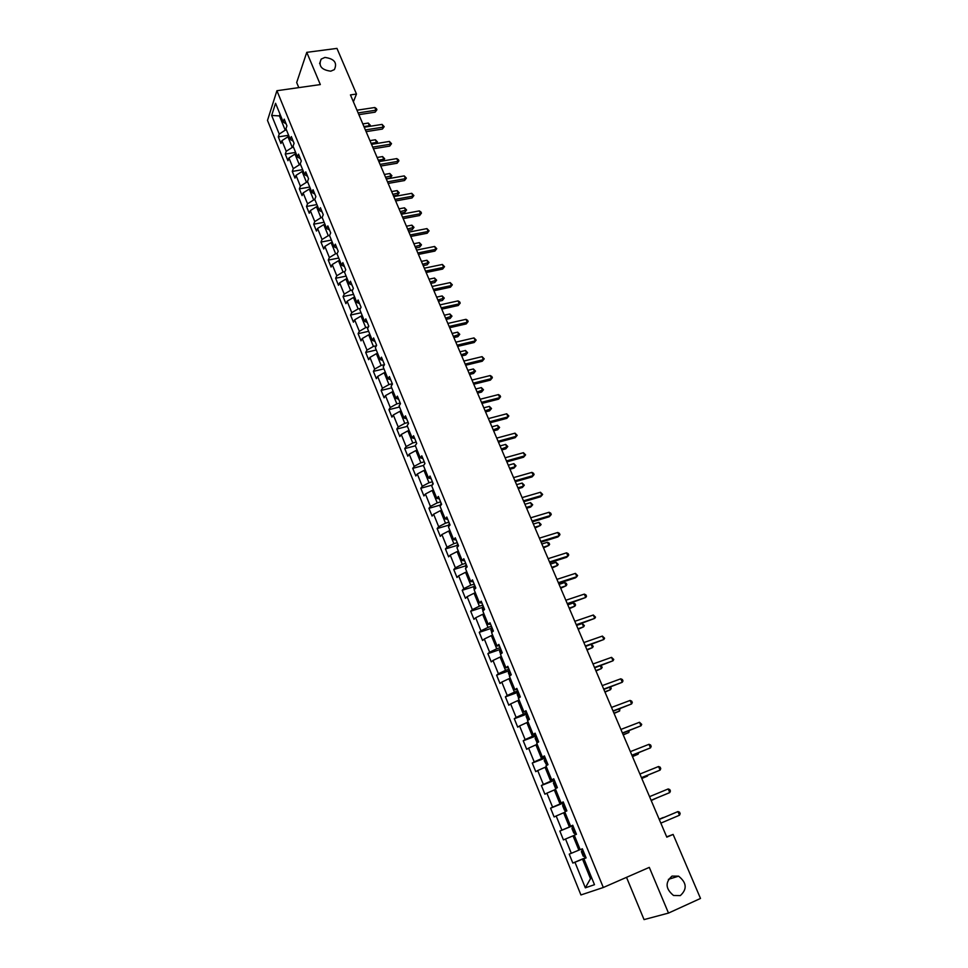 <?xml version="1.0" encoding="UTF-8"?>
<svg xmlns="http://www.w3.org/2000/svg" width="968" height="968" viewBox="0 0 968 968"><rect width="100%" height="100%" fill="white"/><g stroke="black" fill="none" stroke-linecap="round" stroke-linejoin="round"><path stroke-width="1.45" d="M672.034 876.088L678.58 876.161C686.748 882.683 687.328 889.156 680.31 895.606L673.522 895.473C665.5 888.818 665.004 882.356 672.034 876.088M324.933 57.427C334.347 58.758 337.505 62.823 334.384 69.599L330.766 71.184C321.412 69.914 318.218 65.885 321.182 59.096L324.933 57.427M626.514 877.347L644.047 919.6L668.501 913.078L700.505 898.449L673.123 834.428L666.674 836.848M267.495 120.419L580.933 894.952L603.306 887.499L276.921 90.714L267.495 120.419M276.921 90.714L320.323 84.579L306.771 52.345L296.68 82.546L298.797 87.616M586.051 857.793L583.91 858.773L586.1 857.914L582.373 848.803L580.195 849.686L574.29 835.215L576.444 834.283L572.741 825.244L570.624 826.212L564.767 811.874L566.873 810.869L563.207 801.915L561.125 802.956L555.329 788.739L557.386 787.662L553.769 778.792L551.724 779.905L545.976 765.821L547.997 764.672L544.403 755.887L542.395 757.073L536.708 743.121L538.68 741.887L535.122 733.187L533.162 734.434L527.524 720.615L529.46 719.321L525.939 710.693L524.015 712.012L518.424 698.315L520.324 696.948L516.827 688.393L514.94 689.785L509.398 676.208L511.261 674.781L507.801 666.299L505.949 667.763L500.456 654.308L502.283 652.807L498.847 644.41L497.044 645.934L491.599 632.6L493.377 631.027L489.977 622.702L488.211 624.3L482.814 611.074L484.569 609.453L481.193 601.201L479.462 602.858L474.114 589.754L475.82 588.06L472.481 579.88L470.787 581.599L465.487 568.603L467.157 566.849L463.841 558.742L462.184 560.52L456.932 547.646L458.566 545.831L455.287 537.797L453.653 539.636L448.45 526.87L450.047 524.995L446.792 517.033L445.207 518.933L440.041 506.276L441.614 504.34L438.383 496.439L436.834 498.399L431.704 485.851L433.24 483.867L430.046 476.038L428.521 478.047L423.452 465.608L424.952 463.563L421.782 455.807L420.281 457.876L415.248 445.546L416.724 443.441L413.578 435.745L412.126 437.863L407.129 425.642L408.569 423.476L405.447 415.853L404.031 418.031L399.082 405.907L400.486 403.692L397.388 396.13L395.997 398.356L391.096 386.341L392.464 384.078L389.402 376.576L388.035 378.863L383.171 366.933L384.514 364.621L381.162 365.408L376.395 353.695L377.653 353.405M583.91 858.773L594.485 884.691L585.337 887.825L574.956 862.258L572.838 863.069L585.93 857.515M384.514 364.621L381.477 357.18L380.146 359.515L375.318 347.694L376.637 345.334L373.624 337.953L372.317 340.337L367.537 328.612L368.82 326.204L365.831 318.883L364.549 321.315L359.806 309.687L361.064 307.231L358.099 299.971L356.853 302.452L352.146 290.932L353.38 288.416L350.44 281.216L349.218 283.745L344.548 272.31L345.757 269.757L342.841 262.618L341.644 265.196L337.021 253.858L338.195 251.244L335.303 244.166L334.141 246.792L329.543 235.551L330.693 232.889L327.825 225.871L326.688 228.545L322.138 217.389L323.251 214.69L320.408 207.721L319.295 210.443L314.781 199.372L315.87 196.625L313.051 189.728L311.974 192.475L307.485 181.5L308.55 178.717L305.755 171.868L304.702 174.663L300.249 163.773L301.29 160.954L298.519 154.154L297.491 156.998L293.074 146.192L294.091 143.325L291.332 136.585L290.327 139.465L285.959 128.744L286.939 125.84L284.205 119.149L283.237 122.077L275.565 103.273L271.669 115.446L279.232 134.068L278.288 136.899L280.962 143.494L281.918 140.675L286.226 151.286L285.257 154.081L287.956 160.724L288.936 157.953L293.28 168.65L292.288 171.409L294.998 178.1L296.002 175.365L300.382 186.146L299.366 188.857L302.101 195.609L303.129 192.91L307.546 203.788L306.505 206.462L309.264 213.262L310.317 210.613L314.769 221.563L313.692 224.201L316.476 231.062L317.564 228.448L322.041 239.483L320.952 242.073L323.76 248.994L324.861 246.417L329.386 257.561L328.261 260.102L331.092 267.071L332.218 264.542L336.779 275.771L335.63 278.264L338.485 285.294L339.647 282.813L344.233 294.127L343.059 296.583L345.927 303.662L347.125 301.229L351.759 312.64L350.549 315.048L353.441 322.187L354.663 319.803L359.334 331.31L358.099 333.67L361.016 340.869L362.262 338.522L366.981 350.126L365.71 352.437L368.663 359.697L369.933 357.398L374.676 369.098L373.394 371.361L376.358 378.682L377.665 376.431L382.445 388.228L381.126 390.431L384.127 397.812L385.458 395.622L390.286 407.516L388.93 409.67L391.955 417.111L393.31 414.969L398.187 426.961L396.795 429.078L399.844 436.58L401.236 434.487L406.149 446.575L404.733 448.632L407.806 456.206L409.222 454.161L414.183 466.358L412.731 468.367L415.829 475.99L417.281 474.005L422.278 486.299L420.802 488.259L423.923 495.955L425.412 494.019L430.445 506.421L428.945 508.321L432.091 516.077L433.616 514.202L438.685 526.713L437.149 528.552L440.319 536.381L441.88 534.566L446.998 547.174L445.425 548.953L448.632 556.854L450.217 555.087L455.384 567.817L453.774 569.535L457.005 577.497L458.626 575.803L463.841 588.629L462.196 590.298L465.451 598.321L467.108 596.687L472.36 609.634L470.69 611.231L473.969 619.338L475.663 617.753L480.963 630.821L479.257 632.358L482.572 640.526L484.29 639.013L489.639 652.19L487.896 653.654L491.248 661.906L493.002 660.454L498.399 673.74L496.62 675.156L499.984 683.469L501.787 682.089L507.232 695.496L505.405 696.839L508.817 705.224L510.644 703.905L516.138 717.433L514.286 718.716L517.723 727.174L519.586 725.927L525.128 739.564L523.24 740.774L526.701 749.317L528.613 748.131L534.203 761.901L532.267 763.05L535.764 771.665L537.712 770.552L543.351 784.443L541.378 785.508L544.911 794.208L546.896 793.167L552.595 807.179L550.574 808.183L554.132 816.956L556.164 815.988L561.912 830.133L559.855 831.052L563.449 839.909L565.518 839.014L571.314 853.292L569.22 854.139L572.838 863.069M353.393 101.797L356.478 94.029L350.452 94.912L666.807 837.151L673.123 834.428M580.159 849.601L578.864 850.146L573.032 835.856L574.339 835.311M571.314 853.292L578.864 850.146M565.518 839.014L573.032 835.856M572.862 825.535L569.402 826.962L563.63 812.793L564.925 812.261M572.802 825.377L570.624 826.212M561.912 830.133L569.402 826.962M556.164 815.988L563.63 812.793M563.485 802.593L560.036 803.985L554.313 789.948L555.608 789.428M563.34 802.218L561.125 802.956M552.595 807.179L560.036 803.985M546.896 793.167L554.313 789.948M554.192 779.857L550.744 781.212L545.069 767.297L546.375 766.801M553.962 779.276L551.724 779.905M543.351 784.443L550.744 781.212M537.712 770.552L545.069 767.297M544.984 757.327L541.548 758.646L535.921 744.864L537.216 744.368M544.669 756.528L542.395 757.073M534.203 761.901L541.548 758.646M528.613 748.131L535.921 744.864M535.861 734.99L532.424 736.285L526.846 722.624L528.141 722.14M535.461 733.998L533.162 734.434M525.128 739.564L532.424 736.285M519.586 725.927L526.846 722.624M526.822 712.859L523.385 714.118L517.856 700.578L519.15 700.106M526.338 711.661L524.015 712.012M516.138 717.433L523.385 714.118M510.644 703.905L517.856 700.578M517.856 690.922L514.419 692.144L508.95 678.725L510.245 678.278M517.287 689.531L514.94 689.785M507.232 695.496L514.419 692.144M501.787 682.089L508.95 678.725M508.974 669.178L505.538 670.376L500.117 657.066L501.412 656.631M508.321 667.593L505.949 667.763M498.399 673.74L505.538 670.376M493.002 660.454L500.117 657.066M500.166 647.628L496.741 648.79L491.369 635.601L492.651 635.177M499.44 645.85L497.044 645.934M489.639 652.19L496.741 648.79M484.29 639.013L491.369 635.601M491.429 626.26L488.017 627.397L482.681 614.329L483.976 613.906M490.631 624.3L488.211 624.3M480.963 630.821L488.017 627.397M475.663 617.753L482.681 614.329M482.778 605.085L479.366 606.198L474.078 593.239L475.361 592.827M481.907 602.943L479.462 602.858M472.36 609.634L479.366 606.198M467.108 596.687L474.078 593.239M474.199 584.091L470.799 585.168L465.56 572.318L466.83 571.919M473.255 581.768L470.787 581.599M463.841 588.629L470.799 585.168M458.626 575.803L465.56 572.318M465.693 563.279L462.293 564.332L457.102 551.591L458.372 551.203M464.676 560.787L462.184 560.52M455.384 567.817L462.293 564.332M450.217 555.087L457.102 551.591M457.259 542.649L453.871 543.665L448.716 531.033L449.999 530.658M456.17 539.975L453.653 539.636M446.998 547.174L453.871 543.665M441.88 534.566L448.716 531.033M448.91 522.188L445.51 523.18L440.404 510.656L441.686 510.293M447.748 519.344L445.207 518.933M438.685 526.713L445.51 523.18M433.616 514.202L440.404 510.656M440.621 501.896L437.233 502.864L432.164 490.461L433.434 490.098M439.387 498.895L436.834 498.399M430.445 506.421L437.233 502.864M425.412 494.019L432.164 490.461M432.394 481.786L429.018 482.729L423.996 470.424L425.267 470.073M431.099 478.615L428.521 478.047M422.278 486.299L429.018 482.729M417.281 474.005L423.996 470.424M424.25 461.845L420.874 462.764L415.889 450.556L417.16 450.217M422.883 458.517L420.281 457.876M414.183 466.358L420.874 462.764M409.222 454.161L415.889 450.556M416.167 442.074L412.791 442.969L407.867 430.857L409.125 430.53M414.74 438.589L412.126 437.863M406.149 446.575L412.791 442.969M401.236 434.487L407.867 430.857M408.157 422.471L404.793 423.331L399.893 411.327L401.163 411.013M406.669 418.817L404.031 418.031M398.187 426.961L404.793 423.331M393.31 414.969L399.893 411.327M400.207 403.027L396.844 403.862L391.992 391.955L393.262 391.653M398.659 399.227L395.997 398.356M390.286 407.516L396.844 403.862M385.458 395.622L391.992 391.955M392.33 383.739L388.979 384.55L384.163 372.753L385.421 372.45M390.721 379.795L388.035 378.863M382.445 388.228L388.979 384.55M377.665 376.431L384.163 372.753M382.844 360.519L380.146 359.515M374.676 369.098L381.162 365.408M369.933 357.398L376.395 353.695M376.407 345.733L373.418 346.411L368.687 334.807L369.945 334.529M375.027 341.414L372.317 340.337M366.981 350.126L373.418 346.411M362.262 338.522L368.687 334.807M368.397 326.99L365.735 327.583L361.04 316.064L362.298 315.798M367.283 322.453L364.549 321.315M359.334 331.31L365.735 327.583M354.663 319.803L361.04 316.064M360.471 308.393L358.124 308.901L353.465 297.478L354.711 297.212M359.612 303.662L356.853 302.452M351.759 312.64L358.124 308.901M347.125 301.229L353.465 297.478M352.63 289.94L350.561 290.376L345.939 279.05L347.197 278.784M351.989 285.016L349.218 283.745M344.233 294.127L350.561 290.376M339.647 282.813L345.939 279.05M344.874 271.633L343.071 271.996L338.485 260.755L339.732 260.513M344.439 266.527L341.644 265.196M336.779 275.771L343.071 271.996M332.218 264.542L338.485 260.755M337.203 253.459L335.63 253.761L331.092 242.617L332.339 242.375M336.937 248.183L334.141 246.792M329.386 257.561L335.63 253.761M324.861 246.417L331.092 242.617M329.592 235.43L328.261 235.684L323.748 224.624L324.994 224.394M329.507 229.997L326.688 228.545M322.041 239.483L328.261 235.684M317.564 228.448L323.748 224.624M322.187 217.522L320.94 217.739L316.476 206.777L317.71 206.559M322.126 211.956L319.295 210.443M314.769 221.563L320.94 217.739M310.317 210.613L316.476 206.777M314.927 199.735L313.692 199.952L309.252 189.075L310.486 188.857M314.818 194.048L311.974 192.475M307.546 203.788L313.692 199.952M303.129 192.91L309.252 189.075M307.727 182.081L306.493 182.299L302.089 171.505L303.323 171.3M307.558 176.297L304.702 174.663M300.382 186.146L306.493 182.299M296.002 175.365L302.089 171.505M300.588 164.584L299.342 164.79L294.974 154.081L296.22 153.876M300.37 158.679L297.491 156.998M293.28 168.65L299.342 164.79M288.936 157.953L294.974 154.081M293.498 147.209L292.263 147.414L287.932 136.79L289.166 136.597M293.219 141.207L290.327 139.465M286.226 151.286L292.263 147.414M281.918 140.675L287.932 136.79M286.467 129.978L285.233 130.172L279.413 115.906L280.647 115.724M286.141 123.868L283.237 122.077M279.232 134.068L285.233 130.172M271.669 115.446L279.413 115.906L279.994 114.139M306.771 52.345L336.961 48.4L356.478 94.029M668.501 913.078L649.298 867.376L603.306 887.499M591.799 878.109L590.492 878.678L591.835 878.206M585.991 857.648L582.518 859.124L590.492 878.678L585.337 887.825M574.956 862.258L582.518 859.124M278.288 136.899L288.621 135.29M285.257 154.081L295.615 152.412M292.288 171.409L302.657 169.666M299.366 188.857L309.76 187.054M306.505 206.462L316.911 204.587M313.692 224.201L324.123 222.265M320.952 242.073L331.395 240.076M328.261 260.102L338.727 258.032M335.63 278.264L346.108 276.122M343.059 296.583L353.55 294.369M350.549 315.048L361.064 312.761M358.099 333.67L368.626 331.31M365.71 352.437L376.262 350.005M373.394 371.361L383.957 368.856M381.126 390.431L391.713 387.853M388.93 409.67L399.53 407.02M396.795 429.078L407.419 426.331M404.733 448.632L415.369 445.812M412.731 468.367L423.597 465.402M420.802 488.259L432.321 485.041M428.945 508.321L440.513 504.994M437.149 528.552L448.789 525.128M445.425 548.953L457.126 545.42M453.774 569.535L465.548 565.893M462.196 590.298L474.042 586.535M470.69 611.231L482.608 607.359M479.257 632.358L491.248 628.353M487.896 653.654L499.972 649.528M496.62 675.156L508.781 670.897M505.405 696.839L517.662 692.447L517.227 694.516L518.703 698.11M514.286 718.716L526.882 714.094M523.24 740.774L536.236 735.898M532.267 763.05L545.286 758.041M541.378 785.508L554.41 780.389M550.574 808.183L563.63 802.932M559.855 831.052L572.923 825.68M358.874 114.66L375.136 112.167L375.971 110.207L358.136 112.917M374.81 107.508L376.443 108.67L376.903 109.747L375.971 110.207L374.81 107.508L356.974 110.207M376.903 109.747L375.136 112.167M363.956 126.578L369.401 125.731L368.264 123.057L362.819 123.904M369.098 126.445L370.333 125.259L369.728 126.348M368.264 123.057L370.333 125.259M366.122 131.648L382.408 129.059L383.255 127.123L365.396 129.942M382.082 124.4L384.187 126.651L383.255 127.123L382.082 124.4L364.222 127.207M384.187 126.651L382.408 129.059M373.418 148.769L389.729 146.083L390.588 144.172L372.704 147.112M389.414 141.425L391.52 143.675L390.588 144.172L389.414 141.425L371.531 144.353M391.52 143.675L389.729 146.083M371.095 143.325L376.54 142.441L375.39 139.755L369.945 140.638M376.032 143.615L377.472 141.945L376.395 143.554M375.39 139.755L377.472 141.945M378.282 160.204L383.739 159.272L382.59 156.574L377.133 157.482M383.001 160.93L384.671 158.764L383.098 160.918M382.59 156.574L384.671 158.764M380.775 166.036L397.11 163.241L397.993 161.353L380.073 164.403M396.807 158.595L398.441 159.732L398.913 160.833L397.993 161.353L396.807 158.595L378.887 161.62M398.913 160.833L397.11 163.241M388.18 183.424L404.539 180.532L405.447 178.681L387.502 181.839M404.249 175.886L406.366 178.124L405.447 178.681L404.249 175.886L386.317 179.032M406.366 178.124L404.539 180.532M395.658 200.957L412.041 197.968L412.961 196.129L394.992 199.408M411.763 193.322L413.88 195.56L412.961 196.129L411.763 193.322L393.794 196.589M413.88 195.56L412.041 197.968M386.196 178.765L390.14 178.076L390.999 176.249L389.838 173.514L384.369 174.47M385.53 177.204L391.919 175.716L390.14 178.076M389.838 173.514L391.919 175.716M393.492 195.863L397.437 195.149L398.308 193.346L397.134 190.599L391.665 191.579M392.839 194.338L399.215 192.789L397.437 195.149M397.134 190.599L399.215 192.789M400.837 213.105L404.781 212.355L405.677 210.588L404.491 207.817L399.01 208.834M400.195 211.605L406.584 209.996L404.781 212.355M404.491 207.817L406.584 209.996M408.23 230.469L412.199 229.706L413.106 227.952L411.908 225.157L406.427 226.209M407.613 229.017L414.001 227.347L412.199 229.706M411.908 225.157L414.001 227.347M415.695 247.965L419.664 247.179L420.596 245.461L419.386 242.641L413.893 243.73M415.091 246.55L421.479 244.831L419.664 247.179M419.386 242.641L421.479 244.831M423.21 265.607L427.178 264.796L428.134 263.102L426.924 260.271L421.419 261.396M422.629 264.24L429.018 262.449L427.178 264.796M426.924 260.271L429.018 262.449M430.784 283.394L434.765 282.547L435.733 280.889L434.511 278.022L428.993 279.183M430.216 282.051L436.616 280.2L434.765 282.547M434.511 278.022L436.616 280.2M438.431 301.314L442.412 300.443L443.392 298.809L442.17 295.93L436.641 297.128M437.875 300.019L444.276 298.096L442.412 300.443M442.17 295.93L444.276 298.096M446.127 319.379L450.12 318.472L451.124 316.875L449.878 313.971L444.348 315.205M445.595 318.121L451.983 316.137L450.12 318.472M449.878 313.971L451.983 316.137M453.883 337.578L457.876 336.658L458.905 335.085L457.658 332.157L452.116 333.44M453.375 336.368L459.764 334.323L457.876 336.658M457.658 332.157L459.764 334.323M461.712 355.934L465.705 354.978L466.757 353.441L465.499 350.489L459.945 351.808M461.204 354.76L467.604 352.654L465.705 354.978M465.499 350.489L467.604 352.654M469.589 374.434L473.594 373.454L474.671 371.942L473.4 368.965L467.846 370.333M469.117 373.309L475.506 371.131L473.594 373.454M473.4 368.965L475.506 371.131M477.539 393.093L481.556 392.076L482.645 390.6L481.362 387.599L475.796 389.003M477.079 392.004L483.48 389.753L481.556 392.076M481.362 387.599L483.48 389.753M485.561 411.884L489.566 410.843L490.679 409.404L489.384 406.379L483.819 407.818M485.113 410.856L491.514 408.532L489.566 410.843M489.384 406.379L491.514 408.532M493.632 430.845L497.661 429.768L498.786 428.364L497.479 425.315L491.913 426.791M493.208 429.852L499.609 427.457L497.661 429.768M497.479 425.315L499.609 427.457M424.274 464.471L424.879 463.394M501.775 449.951L505.804 448.849L506.966 447.482L505.647 444.409L500.069 445.921M501.376 449.007L507.776 446.538L505.804 448.849M505.647 444.409L507.776 446.538M432.309 485.077L433.011 483.298M509.991 469.226L514.02 468.089L515.194 466.745L513.875 463.648L508.285 465.221M509.604 468.318L515.194 466.745L516.005 465.789L513.875 463.648M440.404 505.828L441.214 503.36M518.267 488.646L522.309 487.485L523.506 486.178L522.175 483.056L516.573 484.666M517.904 487.799L523.506 486.178L524.305 485.186L522.175 483.056M448.68 526.592L449.491 523.603M526.616 508.236L530.658 507.038L531.88 505.768L530.537 502.622L524.934 504.28M526.277 507.438L531.88 505.768L532.678 504.751L530.537 502.622M403.196 218.635L419.604 215.525L420.536 213.722L402.543 217.122M419.325 210.891L420.959 211.992L421.443 213.129L420.536 213.722L419.325 210.891L401.333 214.279M421.443 213.129L419.604 215.525M410.783 236.446L427.215 233.24L428.183 231.461L410.154 234.97M426.949 228.605L429.078 230.832L428.183 231.461L426.949 228.605L408.932 232.102M429.078 230.832L427.215 233.24M418.442 254.403L434.898 251.087L435.878 249.333L417.825 252.975M434.632 246.465L436.762 248.679L435.878 249.333L434.632 246.465L416.591 250.083M436.762 248.679L434.898 251.087M426.15 272.504L442.63 269.068L443.634 267.349L425.557 271.113M442.388 264.458L444.518 266.672L443.634 267.349L442.388 264.458L424.311 268.197M444.518 266.672L442.63 269.068M433.93 290.751L450.435 287.206L451.451 285.524L433.349 289.408M450.193 282.596L452.334 284.81L451.451 285.524L450.193 282.596L432.103 286.467M452.334 284.81L450.435 287.206M441.771 309.155L458.3 305.489L459.34 303.831L441.214 307.848M458.07 300.891L459.703 301.919L460.211 303.105L459.34 303.831L458.07 300.891L439.944 304.884M460.211 303.105L458.3 305.489M449.672 327.704L466.225 323.917L467.29 322.296L449.14 326.434M466.007 319.319L467.641 320.347L468.149 321.533L467.29 322.296L466.007 319.319L447.857 323.445M468.149 321.533L466.225 323.917M457.646 346.399L474.211 342.49L475.3 340.905L457.126 345.177M474.017 337.917L476.159 340.119L475.3 340.905L474.017 337.917L455.843 342.164M476.159 340.119L474.211 342.49M465.681 365.251L482.27 361.221L483.383 359.673L465.172 364.077M482.076 356.647L484.23 358.85L483.383 359.673L482.076 356.647L463.878 361.04M484.23 358.85L482.27 361.221M473.776 384.26L490.401 380.109L491.526 378.585L473.291 383.122M490.219 375.548L491.841 376.528L492.361 377.738L491.526 378.585L490.219 375.548L471.997 380.061M492.361 377.738L490.401 380.109M481.943 403.426L498.593 399.155L499.742 397.666L481.483 402.337M498.423 394.593L500.045 395.561L500.565 396.783L499.742 397.666L498.423 394.593L480.164 399.252M500.565 396.783L498.593 399.155M490.183 422.75L506.845 418.345L508.019 416.893L489.735 421.709M506.688 413.796L508.841 415.986L508.019 416.893L506.688 413.796L488.416 418.599M508.841 415.986L506.845 418.345M498.484 442.231L515.17 437.705L516.367 436.29L498.072 441.239M515.024 433.168L517.19 435.346L516.367 436.29L515.024 433.168L496.729 438.105M517.19 435.346L515.17 437.705M506.857 461.881L523.567 457.223L524.789 455.843L506.458 460.937M523.434 452.697L525.6 454.875L524.789 455.843L523.434 452.697L505.114 457.779M515.303 481.701L532.037 476.909L533.283 475.566L514.928 480.806M531.916 472.384L533.537 473.291L534.082 474.562L533.283 475.566L531.916 472.384L513.572 477.611M523.821 501.678L540.58 496.753L541.838 495.447L523.47 500.843M540.459 492.252L542.637 494.418L541.838 495.447L540.459 492.252L522.091 497.613M532.412 521.837L549.183 516.767L550.477 515.496L532.073 521.05M549.086 512.278L550.707 513.149L551.252 514.444L550.477 515.496L549.086 512.278L530.694 517.795M541.076 542.153L557.87 536.962L559.189 535.727L540.761 541.427M557.786 532.473L559.395 533.332L559.952 534.626L559.189 535.727L557.786 532.473L539.37 538.148M549.812 562.662L566.631 557.314L567.962 556.116L549.521 561.972M566.558 552.837L568.168 553.684L568.724 554.991L567.962 556.116L566.558 552.837L548.118 558.669M558.621 583.329L575.464 577.848L576.819 576.698L558.354 582.7M575.403 573.383L577.581 575.536L576.819 576.698L575.403 573.383L556.939 579.372M457.174 547.38L457.828 544.028M535.038 527.984L540.326 525.527L538.97 522.345L533.356 524.051M534.711 527.233L540.326 525.527L541.112 524.474L538.97 522.345M465.729 568.349L466.249 564.622M543.52 547.9L548.844 545.444L547.477 542.249L541.862 543.992M543.229 547.198L548.844 545.444L549.618 544.355L549.074 543.072L547.477 542.249M474.368 589.5L473.788 588.084L474.731 585.386M552.087 567.986L557.435 565.53L556.056 562.299L550.429 564.09M551.808 567.333L557.435 565.53L558.197 564.417L556.056 562.299M483.068 610.844L482.318 609.005L483.298 606.343M560.714 588.241L566.099 585.785L564.695 582.53L559.068 584.37M484.266 608.957L484.097 609.876M560.46 587.636L566.099 585.785L566.849 584.636L566.292 583.329L564.695 582.53M567.514 604.189L585.761 597.45L567.272 603.609M584.321 594.11L585.93 594.909L586.499 596.252L585.761 597.45L584.321 594.11L565.832 600.245M576.48 625.219L594.763 618.37L576.262 624.711M593.323 615.007L595.501 617.136L594.763 618.37L593.323 615.007L574.811 621.311M585.519 646.442L603.863 639.485L585.325 645.983M602.399 636.085L604.589 638.215L603.863 639.485L602.399 636.085L583.873 642.558M594.642 667.847L613.022 660.781L594.473 667.448M611.558 657.357L613.748 659.474L613.022 660.781L611.558 657.357L592.997 663.987M603.851 689.434L622.279 682.259L603.705 689.095M620.79 678.81L622.388 679.536L622.981 680.915L622.279 682.259L620.79 678.81L602.217 685.61M613.131 711.226L631.608 703.93L613.01 710.935M630.107 700.445L631.705 701.159L632.298 702.55L631.608 703.93L630.107 700.445L611.51 707.426M622.497 733.2L641.022 725.794L622.4 732.982M639.509 722.273L641.711 724.379L641.022 725.794L639.509 722.273L620.899 729.436M631.947 755.379L650.52 747.853L631.886 755.221M648.996 744.307L650.581 744.973L651.186 746.401L650.52 747.853L648.996 744.307L630.362 751.64M491.865 632.37L490.933 630.095L491.925 627.47M569.426 608.654L574.823 606.222L573.419 602.931L567.78 604.818M492.99 630.059L492.918 631.438M569.184 608.11L574.823 606.222L575.573 605.024L575.016 603.717L573.419 602.931M500.722 654.09L499.621 651.379L500.637 648.79M578.198 629.26L583.631 626.816L582.216 623.513L576.577 625.437M501.63 651.452L501.92 653.097M577.993 628.764L583.631 626.816L584.37 625.594L582.216 623.513M509.676 676.003L508.394 672.857L509.434 670.304M587.056 650.024L592.513 647.604L591.17 644.458M510.426 672.978L511.189 674.599M586.862 649.588L592.513 647.604L593.251 646.346L591.375 644.385M519.695 697.396L517.662 692.435L518.291 691.999M595.986 670.981L601.479 668.549L600.305 665.815M519.308 694.697L520.07 696.331M595.816 670.594L601.479 668.549L602.193 667.267L600.922 665.597M527.802 720.422L526.156 716.368L527.245 713.888M604.988 692.108L610.518 689.688L609.513 687.353M528.262 716.61L529.024 718.256M604.843 691.781L610.518 689.688L611.219 688.357L610.566 686.965M537.192 742.819L535.147 738.415L536.26 735.97M614.075 713.428L619.629 711.008L618.806 709.084M537.288 738.717L538.063 740.387M613.954 713.15L619.629 711.008L619.907 708.673M546.799 765.349L544.234 760.654L545.371 758.259M623.235 734.918L628.825 732.51L628.184 731.009M546.4 761.017L547.186 762.711M623.138 734.712L628.825 732.51L629.285 730.586M556.503 788.121L555.16 787.444L553.394 783.1L554.555 780.74M632.479 756.601L638.094 754.205L637.634 753.128M555.596 783.523L556.394 785.23M632.406 756.456L638.094 754.205L638.747 752.693M641.481 777.752L660.103 770.105L641.445 777.655M658.555 766.523L660.152 767.176L660.757 768.616L660.103 770.105L658.555 766.523L639.909 774.037M566.147 811.039L564.429 810.119L562.638 805.739L563.146 803.779L566.111 811.015M563.146 803.779L563.824 803.428M641.796 778.478L647.447 776.082L647.181 775.441M564.876 806.235L565.675 807.953M641.76 778.393L647.447 776.082L647.87 775.162M668.21 788.944L669.795 789.585L670.413 791.025L669.771 792.562L651.089 800.294L668.138 793.276L669.771 792.562L668.21 788.944L649.54 796.652M575.524 833.992L573.77 833.012L571.967 828.596L572.499 826.66L575.476 833.968M572.499 826.66L573.177 826.321M651.198 800.548L656.8 797.959M574.242 829.153L575.053 830.895M651.186 800.524L657.018 797.874M659.269 819.46L677.951 811.571L679.524 815.213L660.829 823.139M659.256 819.436L677.951 811.571L679.536 812.188L680.165 813.64L679.524 815.213M584.938 857.116L581.925 849.747L582.627 849.42L581.381 851.659L583.196 856.111L585.664 856.861M663.274 817.5L659.172 819.23L663.274 817.5M584.418 854.066L583.777 852.239M432.466 483.855L432.744 484.52M440.658 503.917L441.093 504.981M448.922 524.148L449.527 525.612M457.259 544.548L458.033 546.424M465.668 565.13L466.6 567.429M474.151 585.894L475.264 588.617M482.705 606.827L483.988 609.985M491.333 627.954L492.797 631.547M500.032 649.25L501.678 653.303M508.805 670.751L510.644 675.253M526.604 714.311L528.818 719.744M535.619 736.382L538.039 742.299M544.718 758.646L547.331 765.047M553.89 781.115L556.709 788.012M678.58 876.161L668.392 879.355M321.182 59.096L319.609 63.585"/></g></svg>
